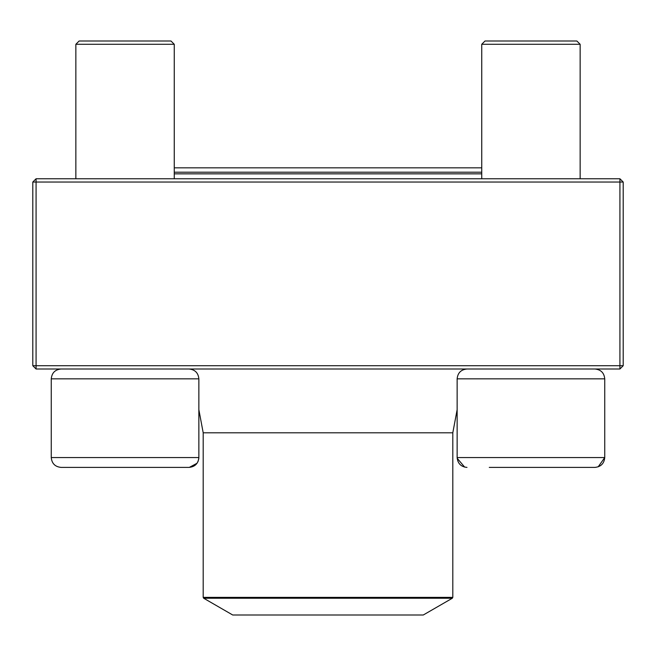 <?xml version="1.0" encoding="UTF-8"?>
<svg xmlns="http://www.w3.org/2000/svg" width="656" height="656" viewBox="0 0 656 656"><rect width="100%" height="100%" fill="white"/><g stroke="black" fill="none" stroke-linecap="round" stroke-linejoin="round"><path stroke-width="0.98" d="M36.08 369L619.92 369L623.2 365.72L623.2 182.04L36.08 182.04L36.08 365.72L619.92 365.72L619.92 178.76L36.08 178.76L32.8 182.04L32.8 365.72L36.08 365.72L36.08 369L32.8 365.72M623.2 182.04L619.92 178.76M32.8 182.04L36.08 182.04L36.08 178.76M623.2 365.72L619.92 365.72L619.92 369M203.688 598.239L232.716 615L423.284 615L452.312 598.239L203.688 598.239L203.196 597.386L203.196 432.796L198.858 409.68L198.858 457.609M198.858 457.56L198.858 378.84L51.258 378.84C51.84 372.862 55.12 369.582 61.098 369C55.12 369.582 51.84 372.862 51.258 378.84L51.258 457.56L198.858 457.56C198.276 463.538 194.996 466.818 189.018 467.4L61.098 467.4C55.12 466.818 51.84 463.538 51.258 457.56C51.84 463.538 55.12 466.818 61.098 467.4M198.858 457.626L198.768 458.888M198.768 458.905L197.94 461.726M197.054 463.243L189.33 467.392M174.258 44.28L170.978 41L79.138 41L75.858 44.28L75.858 178.76L75.858 44.28L174.258 44.28L174.258 178.76M489.278 467.4L595.041 467.4M203.196 432.796L452.804 432.796L457.142 409.68L457.142 457.56L604.742 457.56L604.742 378.84C604.16 372.862 600.88 369.582 594.902 369C600.88 369.582 604.16 372.862 604.742 378.84L457.142 378.84L457.142 457.56C457.724 463.538 461.004 466.818 466.982 467.4M174.258 167.829L481.742 167.829L481.742 44.28L485.022 41L576.862 41L580.142 44.28L481.742 44.28L481.742 178.76M174.258 172.2L481.742 172.2M481.742 173.84L174.258 173.84M203.196 597.386L452.804 597.386L452.804 432.796M594.902 467.4C600.88 466.818 604.16 463.538 604.742 457.56L598.182 466.834M457.166 458.249L464.661 467.121M580.142 44.28L580.142 178.76M457.142 378.84C457.724 372.862 461.004 369.582 466.982 369M51.258 378.84L51.258 457.56M198.858 378.84C198.276 372.862 194.996 369.582 189.018 369M79.138 41L75.858 44.28M452.804 597.386L452.312 598.239"/></g></svg>
